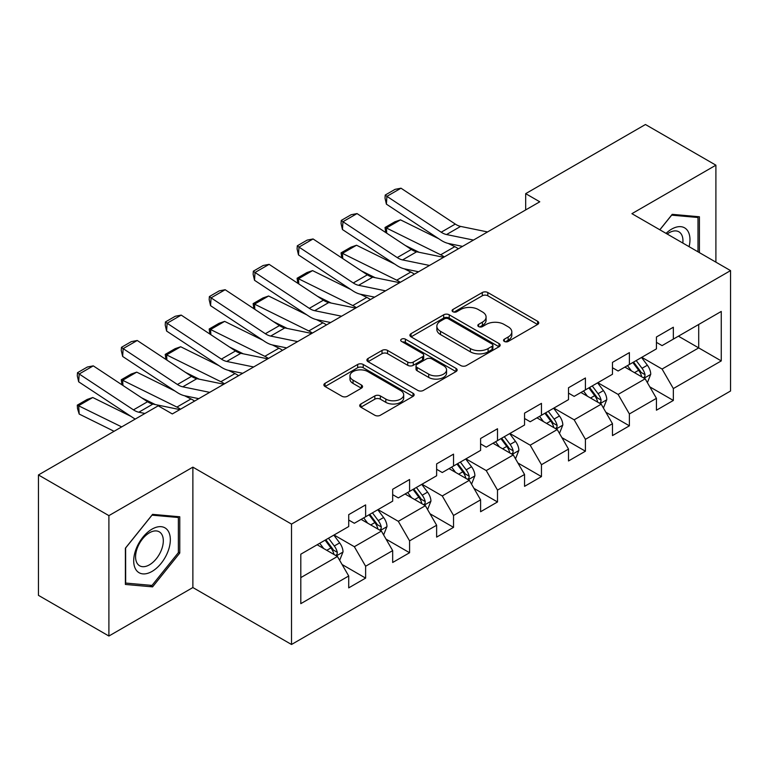<?xml version="1.0" encoding="UTF-8"?>
<svg xmlns="http://www.w3.org/2000/svg" width="769" height="769" viewBox="0 0 769 769"><rect width="100%" height="100%" fill="white"/><g stroke="black" fill="none" stroke-linecap="round" stroke-linejoin="round"><path stroke-width="1.15" d="M504.349 341.436A2.74 1.576 0 0 0 508.213 341.436L537.608 324.46A3.912 2.259 0 0 0 538.752 322.865A3.912 2.259 0 0 0 537.608 321.269L487.815 292.528A3.912 2.259 0 0 0 482.288 292.528L452.893 309.494A2.74 1.576 0 0 0 452.095 310.609A2.74 1.576 0 0 0 452.893 311.724A2.74 1.576 0 0 0 456.767 311.724L460.573 309.532A12.515 7.229 0 0 1 478.27 309.532L482.423 311.926A12.515 7.229 0 0 1 486.085 317.039A12.515 7.229 0 0 1 482.423 322.153L478.616 324.345A2.74 1.576 0 0 0 477.818 325.46A2.74 1.576 0 0 0 478.616 326.585A2.74 1.576 0 0 0 482.49 326.585L486.296 324.383A12.515 7.229 0 0 1 504.003 324.383L508.146 326.777A12.515 7.229 0 0 1 511.818 331.891A12.515 7.229 0 0 1 508.146 337.005L504.349 339.196A2.74 1.576 0 0 0 503.541 340.311A2.74 1.576 0 0 0 504.349 341.436L504.349 339.196M360.853 403.994A3.912 2.259 0 0 0 359.709 405.59A3.912 2.259 0 0 0 360.853 407.186L374.82 415.25A3.912 2.259 0 0 0 380.357 415.25L412.991 396.41A3.912 2.259 0 0 0 414.145 394.814A3.912 2.259 0 0 0 412.991 393.209L363.208 364.468A3.912 2.259 0 0 0 357.672 364.468L325.037 383.308A3.912 2.259 0 0 0 323.893 384.913A3.912 2.259 0 0 0 325.037 386.509L341.907 396.246A3.912 2.259 0 0 0 347.444 396.246L361.411 388.182A3.912 2.259 0 0 0 362.555 386.586A3.912 2.259 0 0 0 361.411 384.99L353.038 380.155A10.468 6.037 0 0 1 349.972 375.887A10.468 6.037 0 0 1 356.432 370.302A10.468 6.037 0 0 1 367.842 371.619L400.62 390.537A10.468 6.037 0 0 1 403.687 394.814A10.468 6.037 0 0 1 397.227 400.389A10.468 6.037 0 0 1 385.817 399.082L380.357 395.929A3.912 2.259 0 0 0 374.82 395.929L360.853 403.994L360.853 407.186M192.875 467.148L108.9 515.634L38.45 474.954L38.45 595.35L108.9 636.03L192.875 587.545L291.509 644.489L291.509 524.093L192.875 467.148L192.875 587.545M715.901 262.152L715.901 165.181L631.916 213.667L730.55 270.611L291.509 524.093M715.901 165.181L645.451 124.511L525.679 193.653L525.679 209.927M38.45 474.954L158.212 405.811L172.304 413.943L539.771 201.795L525.679 193.653M460.852 365.583A3.912 2.259 0 0 0 466.379 365.583L499.023 346.742A3.912 2.259 0 0 0 500.167 345.146A3.912 2.259 0 0 0 499.023 343.551L449.231 314.8A3.912 2.259 0 0 0 443.694 314.8L411.059 333.65A3.912 2.259 0 0 0 409.915 335.246A3.912 2.259 0 0 0 411.059 336.841L460.852 365.583M402.61 342.022A2.74 1.576 0 0 1 405.388 342.407L405.388 339.158L456.007 368.38A3.912 2.259 0 0 1 457.151 369.976A3.912 2.259 0 0 1 456.007 371.571L423.363 390.421A3.912 2.259 0 0 1 417.836 390.421L368.043 361.67L368.043 358.479A3.912 2.259 0 0 0 366.9 360.075A3.912 2.259 0 0 0 368.043 361.67M368.043 358.479L382.02 350.414A3.912 2.259 0 0 1 387.547 350.414L407.743 362.074A3.912 2.259 0 0 0 413.27 362.074L422.537 356.72A3.912 2.259 0 0 0 423.681 355.124A3.912 2.259 0 0 0 422.537 353.529L401.514 341.388A2.74 1.576 0 0 1 400.716 340.273A2.74 1.576 0 0 1 402.408 338.812A2.74 1.576 0 0 1 405.388 339.158M291.509 644.489L730.55 391.008L730.55 270.611M342.09 564.523L365.621 578.105L365.621 566.234L392.671 550.614L392.671 562.485L409.579 552.728L409.579 540.847L436.629 525.237L436.629 537.108L453.537 527.351L453.537 515.47L480.596 499.85L480.596 511.731L497.505 501.965L497.505 490.093L524.554 474.473L524.554 486.344L541.463 476.588L541.463 464.707L568.512 449.086L568.512 460.967L585.42 451.201L585.42 439.33L612.48 423.709L612.48 435.59L629.388 425.824L629.388 413.953L656.438 398.332L656.438 410.204L673.346 400.447L673.346 388.566L721.255 360.911L721.255 311.445L698.704 324.47L698.704 347.896L721.255 360.911M365.621 578.105L348.713 587.872L348.713 575.991L300.804 603.655L300.804 554.189L348.713 526.534L348.713 514.653L365.621 504.897L365.621 516.768L392.671 501.148L392.671 489.276L409.579 479.51L409.579 491.391L436.629 475.771L436.629 463.899L453.537 454.133L453.537 466.014L480.596 450.394L480.596 438.513L497.505 428.756L497.505 440.627L524.554 425.007L524.554 413.136L541.463 403.369L541.463 415.25L568.512 399.63L568.512 387.749L585.42 377.992L585.42 389.873L612.48 374.253L612.48 362.372L629.388 352.615L629.388 364.487L656.438 348.866L656.438 336.995L673.346 327.229L673.346 339.11L721.255 311.445M361.113 519.373L381.405 531.091L354.346 546.711L334.054 534.993M348.713 520.027L354.346 523.276L365.621 516.768M354.346 546.711L365.621 566.234M381.405 531.091L392.671 550.614M405.071 493.996L425.363 505.704L398.304 521.324L378.021 509.616M392.671 494.64L398.304 497.899L409.579 491.391M398.304 521.324L409.579 540.847M425.363 505.704L436.629 525.237M449.029 468.609L469.321 480.327L442.271 495.947L421.979 484.23M436.629 469.263L442.271 472.522L453.537 466.014M442.271 495.947L453.537 515.47M469.321 480.327L480.596 499.85M492.996 443.232L513.279 454.95L486.229 470.57L465.937 458.853M480.596 443.886L486.229 447.135L497.505 440.627M486.229 470.57L497.505 490.093M513.279 454.95L524.554 474.473M536.954 417.855L557.246 429.563L530.187 445.184L509.905 433.476M524.554 418.499L530.187 421.758L541.463 415.25M530.187 445.184L541.463 464.707M557.246 429.563L568.512 449.086M580.912 392.469L601.204 404.186L574.155 419.807L553.863 408.089M568.512 393.122L574.155 396.381L585.42 389.873M574.155 419.807L585.42 439.33M601.204 404.186L612.48 423.709M624.87 367.092L645.162 378.809L618.113 394.42L597.821 382.712M612.48 367.745L618.113 370.994L629.388 364.487M618.113 394.42L629.388 413.953M645.162 378.809L656.438 398.332M678.412 336.178L698.704 347.896L662.071 369.043L641.779 357.325M656.438 342.359L662.071 345.617L673.346 339.11M662.071 369.043L673.346 388.566M108.9 515.634L108.9 636.03M300.804 577.615L337.437 556.468L317.145 544.76M337.437 556.468L348.713 575.991M649.815 386.855L673.346 400.447M605.857 412.242L629.388 425.824M561.889 437.619L585.42 451.201M517.931 463.005L541.463 476.588M473.973 488.382L497.505 501.965M430.015 513.759L453.537 527.351M386.048 539.146L409.579 552.728M699.415 252.636L699.415 216.771L672.221 214.34L659.812 229.777M125.385 584.44L152.579 586.872L179.773 553.046L179.773 516.787L152.579 514.355L125.385 548.182L125.385 584.44M178.36 552.229L179.773 553.046M149.705 585.209L152.579 586.872M505.435 341.821L508.146 340.254A12.515 7.229 0 0 0 511.818 335.14L511.818 331.891M486.085 317.039L486.085 320.288A12.515 7.229 0 0 1 482.423 325.402L479.712 326.969M537.55 324.499L487.815 295.777A3.912 2.259 0 0 0 482.288 295.777L453.989 312.118M498.966 346.771L449.231 318.058A3.912 2.259 0 0 0 443.694 318.058L411.107 336.87M492.102 346.261A2.74 1.576 0 0 0 492.91 345.146A2.74 1.576 0 0 0 492.102 344.031L448.404 318.799A2.74 1.576 0 0 0 444.53 318.799L440.522 321.115A12.515 7.229 0 0 0 436.85 326.219A12.515 7.229 0 0 0 440.522 331.333L470.388 348.578A12.515 7.229 0 0 0 488.094 348.578L492.102 346.261L492.102 349.52A2.74 1.576 0 0 0 492.91 348.395L492.91 345.146M436.85 326.219L436.85 329.478A12.515 7.229 0 0 0 440.522 334.582L440.522 331.333M492.102 349.52L488.094 351.837A12.515 7.229 0 0 1 470.388 351.837L440.522 334.582M368.101 361.699L382.02 353.673L382.02 350.414M423.681 355.124L423.681 358.383A3.912 2.259 0 0 1 422.537 359.979L413.27 365.323A3.912 2.259 0 0 1 407.743 365.323L387.547 353.673A3.912 2.259 0 0 0 382.02 353.673M405.388 342.407L455.959 371.6M428.689 374.167A10.468 6.037 0 0 0 440.099 375.483A10.468 6.037 0 0 0 446.558 369.899A10.468 6.037 0 0 0 443.492 365.631L431.947 358.96A3.912 2.259 0 0 0 426.411 358.96L417.144 364.304A3.912 2.259 0 0 0 416 365.909A3.912 2.259 0 0 0 417.144 367.505L428.689 374.167L428.689 377.425A10.468 6.037 0 0 0 440.099 378.733A10.468 6.037 0 0 0 446.558 373.148L446.558 369.899M416 365.909L416 369.158A3.912 2.259 0 0 0 417.144 370.754L417.144 367.505M428.689 377.425L417.144 370.754M403.687 394.814L403.687 398.063A10.468 6.037 0 0 1 397.227 403.648A10.468 6.037 0 0 1 385.817 402.341L380.357 399.178A3.912 2.259 0 0 0 374.82 399.178L360.911 407.214M349.972 375.887L349.972 379.136A10.468 6.037 0 0 0 353.038 383.414L353.038 380.155M361.353 388.21L353.038 383.414M412.943 396.439L363.208 367.726A3.912 2.259 0 0 0 357.672 367.726L325.085 386.538M647.392 382.664L650.747 374.215A10.564 6.094 -120 0 0 647.373 365.227L641.557 357.46M385.74 232.546L385.019 227.489L394.882 221.789L400.495 219.857L438.753 238.746M448.25 243.437L454.777 246.657A29.885 17.254 60 0 1 458.372 248.791M631.416 370.869L627.466 365.592M400.495 219.857L386.403 227.989L440.685 254.799A29.885 17.254 60 0 1 444.28 256.923M385.019 227.489L386.403 227.989L386.72 233.19M419.095 252.29L405.34 245.494M643.528 377.858L644.807 376.512L645.037 374.666A10.564 6.094 -120 0 0 642.019 368.313L636.203 360.555M633.56 362.084L640.01 370.696A5.383 3.105 60 0 1 640.99 372.331L645.037 374.666M632.82 362.507L638.635 370.264A10.564 6.094 60 0 1 641.663 376.618M473.473 240.072L446.539 234.545A19.927 11.506 60 0 1 441.195 232.209L386.913 196.335L386.403 204.15L440.685 240.024A29.885 17.254 -120 0 0 448.692 243.533L462.544 246.378M487.556 231.94L460.621 226.413A19.927 11.506 60 0 1 455.286 224.067L401.005 188.203L386.913 196.335L385.221 195.047L395.083 189.347L401.005 188.203M386.403 204.15L385.019 198.171L385.221 195.047M696.253 216.493L698.002 217.502L698.002 251.819M659.869 229.806L671.654 215.147L698.002 217.502M689.091 246.676A25.906 14.957 120 0 0 684.602 227.845A25.906 14.957 120 0 0 666.05 233.372M682.824 243.062A19.61 11.324 120 0 0 678.892 231.805A19.61 11.324 120 0 0 667.184 234.026M152.012 571.434A25.906 14.957 120 0 0 170.333 539.713A25.906 14.957 120 0 0 152.012 529.139A25.906 14.957 120 0 0 133.7 560.861A25.906 14.957 120 0 0 152.012 571.434M149.446 564.821A19.61 11.324 120 0 0 162.259 547.538A19.61 11.324 120 0 0 159.25 531.821A19.61 11.324 120 0 0 149.446 532.792A19.61 11.324 120 0 0 136.632 550.075A19.61 11.324 120 0 0 139.641 565.792A19.61 11.324 120 0 0 149.446 564.821M125.664 547.932L152.012 515.153L178.36 517.508L178.36 552.642L152.012 585.42L125.664 583.065L125.616 547.903M176.62 516.499L178.36 517.508M603.434 408.041L606.779 399.601A10.564 6.094 -120 0 0 603.415 390.604L597.6 382.837M341.782 257.923L341.061 252.866L350.924 247.176L356.537 245.234L394.795 264.132M404.292 268.823L410.819 272.043A29.885 17.254 60 0 1 414.414 274.168M587.458 396.246L583.508 390.979M356.537 245.234L342.445 253.366L396.727 280.176A29.885 17.254 60 0 1 400.322 282.3M341.061 252.866L342.445 253.366L342.763 258.576M375.137 277.676L361.382 270.88M599.57 403.244L600.849 401.889L601.079 400.043A10.564 6.094 -120 0 0 598.061 393.699L592.245 385.932M589.592 387.461L596.052 396.073A5.383 3.105 60 0 1 597.023 397.708L601.079 400.043M588.862 387.884L594.677 395.651A10.564 6.094 60 0 1 597.696 402.004M559.467 433.428L562.821 424.978A10.564 6.094 -120 0 0 559.447 415.981L553.632 408.224M297.814 283.3L297.094 278.253L306.956 272.553L312.579 270.621L350.837 289.509M360.334 294.2L366.861 297.42A29.885 17.254 60 0 1 370.447 299.554M543.5 421.633L539.55 416.356M312.579 270.621L298.487 278.753L352.769 305.553A29.885 17.254 60 0 1 356.355 307.687M297.094 278.253L298.487 278.753L298.795 283.953M331.179 303.053L317.424 296.257M555.612 428.621L556.891 427.276L557.121 425.43A10.564 6.094 -120 0 0 554.093 419.076L548.278 411.309M545.634 412.838L552.084 421.45A5.383 3.105 60 0 1 553.065 423.085L557.121 425.43M544.904 413.261L550.719 421.028A10.564 6.094 60 0 1 553.738 427.381M429.506 265.449L402.572 259.922A19.927 11.506 60 0 1 397.237 257.586L342.955 221.712L342.445 229.537L396.727 265.411A29.885 17.254 -120 0 0 404.734 268.919L418.586 271.755M443.598 257.317L416.663 251.79A19.927 11.506 60 0 1 411.328 249.454L357.047 213.58L342.955 221.712L341.263 220.424L351.125 214.734L357.047 213.58M342.445 229.537L341.061 223.558L341.263 220.424M385.548 290.836L358.614 285.309A19.927 11.506 60 0 1 353.279 282.963L298.997 247.099L298.487 254.914L352.769 290.788A29.885 17.254 -120 0 0 360.776 294.296L374.628 297.142M399.64 282.694L372.705 277.176A19.927 11.506 60 0 1 367.361 274.831L313.079 238.957L298.997 247.099L297.305 245.801L307.167 240.111L313.079 238.957M298.487 254.914L297.094 248.935L297.305 245.801M515.509 458.805L518.864 450.355A10.564 6.094 -120 0 0 515.49 441.368L509.674 433.601M253.857 308.686L253.136 303.63L262.998 297.939L268.612 295.998L306.869 314.886M316.376 319.577L322.893 322.807A29.885 17.254 60 0 1 326.489 324.931M499.533 447.01L495.582 441.733M268.612 295.998L254.52 304.13L308.802 330.939A29.885 17.254 60 0 1 312.397 333.064M253.136 303.63L254.52 304.13L254.837 309.33M287.222 328.43L273.456 321.634M511.645 454.008L512.933 452.653L513.163 450.807A10.564 6.094 -120 0 0 510.135 444.453L504.32 436.696M501.676 438.224L508.126 446.837A5.383 3.105 60 0 1 509.107 448.471L513.163 450.807M500.936 438.647L506.752 446.414A10.564 6.094 60 0 1 509.78 452.758M471.551 484.182L474.896 475.742A10.564 6.094 -120 0 0 471.532 466.745L465.716 458.978M209.899 334.063L209.178 329.007L219.04 323.316L224.654 321.375L262.911 340.273M272.409 344.964L278.936 348.184A29.885 17.254 60 0 1 282.531 350.308M455.575 472.387L451.624 467.119M224.654 321.375L210.562 329.517L264.844 356.316A29.885 17.254 60 0 1 268.439 358.45M209.178 329.007L210.562 329.517L210.879 334.717M243.254 353.817L229.498 347.021M467.687 479.385L468.965 478.03L469.196 476.194A10.564 6.094 -120 0 0 466.177 469.84L460.362 462.073M457.718 463.601L464.168 472.214A5.383 3.105 60 0 1 465.139 473.848L469.196 476.194M456.978 464.024L462.794 471.791A10.564 6.094 60 0 1 465.822 478.145M427.583 509.568L430.938 501.119A10.564 6.094 -120 0 0 427.574 492.131L421.748 484.364M165.931 359.44L165.22 354.394L175.082 348.693L180.696 346.761L218.954 365.65M228.451 370.341L234.978 373.561A29.885 17.254 60 0 1 238.563 375.695M411.617 497.774L407.666 492.496M180.696 346.761L166.604 354.894L220.886 381.703A29.885 17.254 60 0 1 224.481 383.827M165.22 354.394L166.604 354.894L166.921 360.094M199.296 379.194L185.54 372.398M423.729 504.762L425.007 503.416L425.238 501.571A10.564 6.094 -120 0 0 422.219 495.217L416.394 487.45M413.751 488.978L420.201 497.591A5.383 3.105 60 0 1 421.181 499.225L425.238 501.571M413.02 489.411L418.836 497.168A10.564 6.094 60 0 1 421.854 503.522M341.59 316.213L314.656 310.686A19.927 11.506 60 0 1 309.311 308.35L255.029 272.476L254.52 280.291L308.802 316.165A29.885 17.254 -120 0 0 316.818 319.683L330.66 322.519M355.682 308.081L328.748 302.553A19.927 11.506 60 0 1 323.403 300.208L269.121 264.344L255.029 272.476L253.337 271.188L263.2 265.488L269.121 264.344M254.52 280.291L253.136 274.312L253.337 271.188M297.632 341.59L270.688 336.072A19.927 11.506 60 0 1 265.353 333.727L211.071 297.853L210.562 305.678L264.844 341.551A29.885 17.254 -120 0 0 272.851 345.06L286.702 347.896M311.714 333.458L284.78 327.93A19.927 11.506 60 0 1 279.445 325.595L225.163 289.721L211.071 297.853L209.379 296.565L219.242 290.874L225.163 289.721M210.562 305.678L209.178 299.699L209.379 296.565M253.664 366.976L226.73 361.449A19.927 11.506 60 0 1 221.395 359.104L167.113 323.24L166.604 331.055L220.886 366.928A29.885 17.254 -120 0 0 228.893 370.437L242.744 373.282M267.756 358.835L240.822 353.317A19.927 11.506 60 0 1 235.487 350.972L181.205 315.098L167.113 323.24L165.422 321.951L175.284 316.251L181.205 315.098M166.604 331.055L165.22 325.076L165.422 321.951M383.625 534.945L386.98 526.496A10.564 6.094 -120 0 0 383.606 517.508L377.79 509.741M121.973 384.827L121.252 379.771L131.115 374.08L136.728 372.138L174.986 391.037M184.493 395.727L191.01 398.948A29.885 17.254 60 0 1 194.605 401.072M367.649 523.151L363.699 517.873M136.728 372.138L122.646 380.271L176.928 407.08A29.885 17.254 60 0 1 180.513 409.204M121.252 379.771L122.646 380.271L122.953 385.471M155.338 404.571L141.583 397.784M379.761 530.149L381.049 528.793L381.28 526.948A10.564 6.094 -120 0 0 378.252 520.603L372.436 512.836M369.793 514.365L376.243 522.978A5.383 3.105 60 0 1 377.223 524.612L381.28 526.948M369.053 514.788L374.868 522.555A10.564 6.094 60 0 1 377.896 528.899M209.706 392.353L182.772 386.826A19.927 11.506 60 0 1 177.428 384.49L123.146 348.617L122.646 356.441L176.928 392.305A29.885 17.254 -120 0 0 184.935 395.824L198.787 398.659M223.798 384.221L196.864 378.694A19.927 11.506 60 0 1 191.519 376.358L137.238 340.484L123.146 348.617L121.454 347.328L131.316 341.638L137.238 340.484M122.646 356.441L121.252 350.453L121.454 347.328M339.667 560.322L343.022 551.882A10.564 6.094 -120 0 0 339.648 542.885L333.833 535.128M92.77 397.515L78.678 405.657L79.188 414.058L77.496 408.512L77.294 405.148L87.157 399.457L92.77 397.515L131.028 416.413M323.691 548.537L319.741 543.26M77.294 405.148L121.694 426.901M114.081 431.294L79.188 414.058M335.803 555.526L337.082 554.17L337.312 552.334A10.564 6.094 -120 0 0 334.294 545.98L328.478 538.213M325.835 539.742L332.285 548.355A5.383 3.105 60 0 1 333.265 549.989L337.312 552.334M325.095 540.165L330.91 547.932A10.564 6.094 60 0 1 333.938 554.286M144.957 413.472L138.814 412.213A19.927 11.506 60 0 1 133.47 409.867L79.188 373.994L78.678 381.818L132.96 417.692A29.885 17.254 -120 0 0 135.257 419.067M179.831 409.598L152.896 404.071A19.927 11.506 60 0 1 147.561 401.735L93.28 365.861L79.188 373.994L77.496 372.705L87.358 367.015L93.28 365.861M78.678 381.818L77.294 375.839L77.496 372.705M508.146 340.254L508.146 337.005M478.616 326.585L478.616 324.345M482.423 325.402L482.423 322.153M452.893 311.724L452.893 309.494M482.288 295.777L482.288 292.528M487.815 295.777L487.815 292.528M537.608 324.46L537.608 321.269M411.059 336.841L411.059 333.65M443.694 318.058L443.694 314.8M449.231 318.058L449.231 314.8M499.023 346.742L499.023 343.551M470.388 351.837L470.388 348.578M488.094 351.837L488.094 348.578M387.547 353.673L387.547 350.414M407.743 365.323L407.743 362.074M413.27 365.323L413.27 362.074M422.537 359.979L422.537 356.72M456.007 371.571L456.007 368.38M374.82 399.178L374.82 395.929M380.357 399.178L380.357 395.929M385.817 402.341L385.817 399.082M361.411 388.182L361.411 384.99M325.037 386.509L325.037 383.308M357.672 367.726L357.672 364.468M363.208 367.726L363.208 364.468M412.991 396.41L412.991 393.209M644.124 378.204L650.67 374.426M642.019 368.313L647.373 365.227M634.512 372.648L638.635 370.264M454.777 246.657L440.685 254.799M446.539 234.545L460.621 226.413M441.195 232.209L455.286 224.067M600.166 403.581L606.712 399.803M598.061 393.699L603.415 390.604M590.544 398.034L594.677 395.651M410.819 272.043L396.727 280.176M556.198 428.967L562.754 425.18M554.093 419.076L559.447 415.981M546.586 423.411L550.719 421.028M366.861 297.42L352.769 305.553M402.572 259.922L416.663 251.79M397.237 257.586L411.328 249.454M358.614 285.309L372.705 277.176M353.279 282.963L367.361 274.831M512.241 454.344L518.796 450.567M510.135 444.453L515.49 441.368M502.628 448.798L506.752 446.414M322.893 322.807L308.802 330.939M468.283 479.721L474.829 475.944M466.177 469.84L471.532 466.745M458.66 474.175L462.794 471.791M278.936 348.184L264.844 356.316M424.315 505.108L430.871 501.321M422.219 495.217L427.574 492.131M414.702 499.552L418.836 497.168M234.978 373.561L220.886 381.703M314.656 310.686L328.748 302.553M309.311 308.35L323.403 300.208M270.688 336.072L284.78 327.93M265.353 333.727L279.445 325.595M226.73 361.449L240.822 353.317M221.395 359.104L235.487 350.972M380.357 530.485L386.913 526.707M378.252 520.603L383.606 517.508M370.745 524.939L374.868 522.555M191.01 398.948L176.928 407.08M182.772 386.826L196.864 378.694M177.428 384.49L191.519 376.358M336.399 555.872L342.945 552.084M334.294 545.98L339.648 542.885M326.777 550.316L330.91 547.932M138.814 412.213L152.896 404.071M133.47 409.867L147.561 401.735"/></g></svg>
